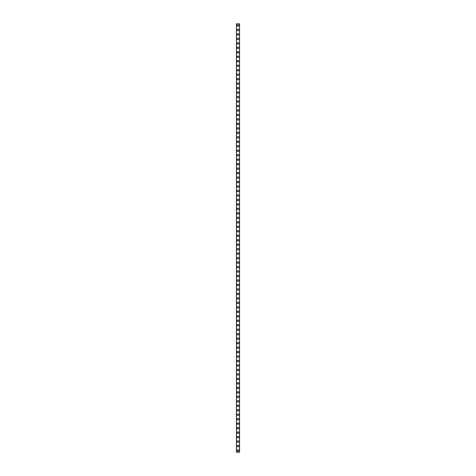 <?xml version="1.0" encoding="UTF-8"?>
<svg xmlns="http://www.w3.org/2000/svg" width="476" height="476" viewBox="0 0 476 476"><rect width="100%" height="100%" fill="white"/><g stroke="black" fill="none" stroke-linecap="round" stroke-linejoin="round"><path stroke-width="0.71" d="M237.215 450.522A0.785 0.785 0 0 1 238 449.737A0.785 0.785 0 0 1 238.785 450.522A0.785 0.785 0 0 1 238 451.308A0.785 0.785 0 0 1 237.215 450.522M237.215 446.048A0.785 0.785 0 0 1 238 445.262A0.785 0.785 0 0 1 238.785 446.048A0.785 0.785 0 0 1 238 446.833A0.785 0.785 0 0 1 237.215 446.048M237.215 441.573A0.785 0.785 0 0 1 238 440.794A0.785 0.785 0 0 1 238.785 441.573A0.785 0.785 0 0 1 238 442.359A0.785 0.785 0 0 1 237.215 441.573M237.215 437.099A0.785 0.785 0 0 1 238 436.319A0.785 0.785 0 0 1 238.785 437.099A0.785 0.785 0 0 1 238 437.884A0.785 0.785 0 0 1 237.215 437.099M237.215 432.625A0.785 0.785 0 0 1 238 431.845A0.785 0.785 0 0 1 238.785 432.625A0.785 0.785 0 0 1 238 433.41A0.785 0.785 0 0 1 237.215 432.625M237.215 428.15A0.785 0.785 0 0 1 238 427.371A0.785 0.785 0 0 1 238.785 428.15A0.785 0.785 0 0 1 238 428.935A0.785 0.785 0 0 1 237.215 428.15M237.215 423.676A0.785 0.785 0 0 1 238 422.896A0.785 0.785 0 0 1 238.785 423.676A0.785 0.785 0 0 1 238 424.461A0.785 0.785 0 0 1 237.215 423.676M237.215 419.201A0.785 0.785 0 0 1 238 418.422A0.785 0.785 0 0 1 238.785 419.201A0.785 0.785 0 0 1 238 419.987A0.785 0.785 0 0 1 237.215 419.201M237.215 414.727A0.785 0.785 0 0 1 238 413.947A0.785 0.785 0 0 1 238.785 414.727A0.785 0.785 0 0 1 238 415.512A0.785 0.785 0 0 1 237.215 414.727M237.215 410.252A0.785 0.785 0 0 1 238 409.473A0.785 0.785 0 0 1 238.785 410.252A0.785 0.785 0 0 1 238 411.038A0.785 0.785 0 0 1 237.215 410.252M237.215 405.778A0.785 0.785 0 0 1 238 404.999A0.785 0.785 0 0 1 238.785 405.778A0.785 0.785 0 0 1 238 406.563A0.785 0.785 0 0 1 237.215 405.778M237.215 401.304A0.785 0.785 0 0 1 238 400.524A0.785 0.785 0 0 1 238.785 401.304A0.785 0.785 0 0 1 238 402.089A0.785 0.785 0 0 1 237.215 401.304M237.215 396.835A0.785 0.785 0 0 1 238 396.05A0.785 0.785 0 0 1 238.785 396.835A0.785 0.785 0 0 1 238 397.615A0.785 0.785 0 0 1 237.215 396.835M237.215 392.361A0.785 0.785 0 0 1 238 391.575A0.785 0.785 0 0 1 238.785 392.361A0.785 0.785 0 0 1 238 393.14A0.785 0.785 0 0 1 237.215 392.361M237.215 387.886A0.785 0.785 0 0 1 238 387.101A0.785 0.785 0 0 1 238.785 387.886A0.785 0.785 0 0 1 238 388.666A0.785 0.785 0 0 1 237.215 387.886M237.215 383.412A0.785 0.785 0 0 1 238 382.627A0.785 0.785 0 0 1 238.785 383.412A0.785 0.785 0 0 1 238 384.192A0.785 0.785 0 0 1 237.215 383.412M237.215 378.938A0.785 0.785 0 0 1 238 378.152A0.785 0.785 0 0 1 238.785 378.938A0.785 0.785 0 0 1 238 379.717A0.785 0.785 0 0 1 237.215 378.938M237.215 374.463A0.785 0.785 0 0 1 238 373.678A0.785 0.785 0 0 1 238.785 374.463A0.785 0.785 0 0 1 238 375.243A0.785 0.785 0 0 1 237.215 374.463M237.215 369.989A0.785 0.785 0 0 1 238 369.203A0.785 0.785 0 0 1 238.785 369.989A0.785 0.785 0 0 1 238 370.768A0.785 0.785 0 0 1 237.215 369.989M237.215 365.514A0.785 0.785 0 0 1 238 364.729A0.785 0.785 0 0 1 238.785 365.514A0.785 0.785 0 0 1 238 366.294A0.785 0.785 0 0 1 237.215 365.514M237.215 361.04A0.785 0.785 0 0 1 238 360.255A0.785 0.785 0 0 1 238.785 361.04A0.785 0.785 0 0 1 238 361.82A0.785 0.785 0 0 1 237.215 361.04M237.215 356.566A0.785 0.785 0 0 1 238 355.78A0.785 0.785 0 0 1 238.785 356.566A0.785 0.785 0 0 1 238 357.345A0.785 0.785 0 0 1 237.215 356.566M237.215 352.091A0.785 0.785 0 0 1 238 351.306A0.785 0.785 0 0 1 238.785 352.091A0.785 0.785 0 0 1 238 352.877A0.785 0.785 0 0 1 237.215 352.091M237.215 347.617A0.785 0.785 0 0 1 238 346.831A0.785 0.785 0 0 1 238.785 347.617A0.785 0.785 0 0 1 238 348.402A0.785 0.785 0 0 1 237.215 347.617M237.215 343.142A0.785 0.785 0 0 1 238 342.357A0.785 0.785 0 0 1 238.785 343.142A0.785 0.785 0 0 1 238 343.928A0.785 0.785 0 0 1 237.215 343.142M237.215 338.668A0.785 0.785 0 0 1 238 337.883A0.785 0.785 0 0 1 238.785 338.668A0.785 0.785 0 0 1 238 339.453A0.785 0.785 0 0 1 237.215 338.668M237.215 334.194A0.785 0.785 0 0 1 238 333.414A0.785 0.785 0 0 1 238.785 334.194A0.785 0.785 0 0 1 238 334.979A0.785 0.785 0 0 1 237.215 334.194M237.215 329.719A0.785 0.785 0 0 1 238 328.94A0.785 0.785 0 0 1 238.785 329.719A0.785 0.785 0 0 1 238 330.505A0.785 0.785 0 0 1 237.215 329.719M237.215 325.245A0.785 0.785 0 0 1 238 324.465A0.785 0.785 0 0 1 238.785 325.245A0.785 0.785 0 0 1 238 326.03A0.785 0.785 0 0 1 237.215 325.245M237.215 320.77A0.785 0.785 0 0 1 238 319.991A0.785 0.785 0 0 1 238.785 320.77A0.785 0.785 0 0 1 238 321.556A0.785 0.785 0 0 1 237.215 320.77M237.215 316.296A0.785 0.785 0 0 1 238 315.517A0.785 0.785 0 0 1 238.785 316.296A0.785 0.785 0 0 1 238 317.081A0.785 0.785 0 0 1 237.215 316.296M237.215 311.822A0.785 0.785 0 0 1 238 311.042A0.785 0.785 0 0 1 238.785 311.822A0.785 0.785 0 0 1 238 312.607A0.785 0.785 0 0 1 237.215 311.822M237.215 307.347A0.785 0.785 0 0 1 238 306.568A0.785 0.785 0 0 1 238.785 307.347A0.785 0.785 0 0 1 238 308.133A0.785 0.785 0 0 1 237.215 307.347M237.215 302.873A0.785 0.785 0 0 1 238 302.093A0.785 0.785 0 0 1 238.785 302.873A0.785 0.785 0 0 1 238 303.658A0.785 0.785 0 0 1 237.215 302.873M237.215 298.398A0.785 0.785 0 0 1 238 297.619A0.785 0.785 0 0 1 238.785 298.398A0.785 0.785 0 0 1 238 299.184A0.785 0.785 0 0 1 237.215 298.398M237.215 293.924A0.785 0.785 0 0 1 238 293.145A0.785 0.785 0 0 1 238.785 293.924A0.785 0.785 0 0 1 238 294.709A0.785 0.785 0 0 1 237.215 293.924M237.215 289.456A0.785 0.785 0 0 1 238 288.67A0.785 0.785 0 0 1 238.785 289.456A0.785 0.785 0 0 1 238 290.235A0.785 0.785 0 0 1 237.215 289.456M237.215 284.981A0.785 0.785 0 0 1 238 284.196A0.785 0.785 0 0 1 238.785 284.981A0.785 0.785 0 0 1 238 285.761A0.785 0.785 0 0 1 237.215 284.981M237.215 280.507A0.785 0.785 0 0 1 238 279.721A0.785 0.785 0 0 1 238.785 280.507A0.785 0.785 0 0 1 238 281.286A0.785 0.785 0 0 1 237.215 280.507M237.215 276.032A0.785 0.785 0 0 1 238 275.247A0.785 0.785 0 0 1 238.785 276.032A0.785 0.785 0 0 1 238 276.812A0.785 0.785 0 0 1 237.215 276.032M237.215 271.558A0.785 0.785 0 0 1 238 270.773A0.785 0.785 0 0 1 238.785 271.558A0.785 0.785 0 0 1 238 272.337A0.785 0.785 0 0 1 237.215 271.558M237.215 267.084A0.785 0.785 0 0 1 238 266.298A0.785 0.785 0 0 1 238.785 267.084A0.785 0.785 0 0 1 238 267.863A0.785 0.785 0 0 1 237.215 267.084M237.215 262.609A0.785 0.785 0 0 1 238 261.824A0.785 0.785 0 0 1 238.785 262.609A0.785 0.785 0 0 1 238 263.389A0.785 0.785 0 0 1 237.215 262.609M237.215 258.135A0.785 0.785 0 0 1 238 257.349A0.785 0.785 0 0 1 238.785 258.135A0.785 0.785 0 0 1 238 258.914A0.785 0.785 0 0 1 237.215 258.135M237.215 253.66A0.785 0.785 0 0 1 238 252.875A0.785 0.785 0 0 1 238.785 253.66A0.785 0.785 0 0 1 238 254.44A0.785 0.785 0 0 1 237.215 253.66M237.215 249.186A0.785 0.785 0 0 1 238 248.401A0.785 0.785 0 0 1 238.785 249.186A0.785 0.785 0 0 1 238 249.965A0.785 0.785 0 0 1 237.215 249.186M237.215 244.712A0.785 0.785 0 0 1 238 243.926A0.785 0.785 0 0 1 238.785 244.712A0.785 0.785 0 0 1 238 245.497A0.785 0.785 0 0 1 237.215 244.712M237.215 240.237A0.785 0.785 0 0 1 238 239.452A0.785 0.785 0 0 1 238.785 240.237A0.785 0.785 0 0 1 238 241.023A0.785 0.785 0 0 1 237.215 240.237M237.215 235.763A0.785 0.785 0 0 1 238 234.977A0.785 0.785 0 0 1 238.785 235.763A0.785 0.785 0 0 1 238 236.548A0.785 0.785 0 0 1 237.215 235.763M237.215 231.288A0.785 0.785 0 0 1 238 230.503A0.785 0.785 0 0 1 238.785 231.288A0.785 0.785 0 0 1 238 232.074A0.785 0.785 0 0 1 237.215 231.288M237.215 226.814A0.785 0.785 0 0 1 238 226.035A0.785 0.785 0 0 1 238.785 226.814A0.785 0.785 0 0 1 238 227.599A0.785 0.785 0 0 1 237.215 226.814M237.215 222.34A0.785 0.785 0 0 1 238 221.56A0.785 0.785 0 0 1 238.785 222.34A0.785 0.785 0 0 1 238 223.125A0.785 0.785 0 0 1 237.215 222.34M237.215 217.865A0.785 0.785 0 0 1 238 217.086A0.785 0.785 0 0 1 238.785 217.865A0.785 0.785 0 0 1 238 218.651A0.785 0.785 0 0 1 237.215 217.865M237.215 213.391A0.785 0.785 0 0 1 238 212.611A0.785 0.785 0 0 1 238.785 213.391A0.785 0.785 0 0 1 238 214.176A0.785 0.785 0 0 1 237.215 213.391M237.215 208.916A0.785 0.785 0 0 1 238 208.137A0.785 0.785 0 0 1 238.785 208.916A0.785 0.785 0 0 1 238 209.702A0.785 0.785 0 0 1 237.215 208.916M237.215 204.442A0.785 0.785 0 0 1 238 203.663A0.785 0.785 0 0 1 238.785 204.442A0.785 0.785 0 0 1 238 205.227A0.785 0.785 0 0 1 237.215 204.442M237.215 199.968A0.785 0.785 0 0 1 238 199.188A0.785 0.785 0 0 1 238.785 199.968A0.785 0.785 0 0 1 238 200.753A0.785 0.785 0 0 1 237.215 199.968M237.215 195.493A0.785 0.785 0 0 1 238 194.714A0.785 0.785 0 0 1 238.785 195.493A0.785 0.785 0 0 1 238 196.279A0.785 0.785 0 0 1 237.215 195.493M237.215 191.019A0.785 0.785 0 0 1 238 190.239A0.785 0.785 0 0 1 238.785 191.019A0.785 0.785 0 0 1 238 191.804A0.785 0.785 0 0 1 237.215 191.019M237.215 186.544A0.785 0.785 0 0 1 238 185.765A0.785 0.785 0 0 1 238.785 186.544A0.785 0.785 0 0 1 238 187.33A0.785 0.785 0 0 1 237.215 186.544M237.215 182.076A0.785 0.785 0 0 1 238 181.291A0.785 0.785 0 0 1 238.785 182.076A0.785 0.785 0 0 1 238 182.855A0.785 0.785 0 0 1 237.215 182.076M237.215 177.602A0.785 0.785 0 0 1 238 176.816A0.785 0.785 0 0 1 238.785 177.602A0.785 0.785 0 0 1 238 178.381A0.785 0.785 0 0 1 237.215 177.602M237.215 173.127A0.785 0.785 0 0 1 238 172.342A0.785 0.785 0 0 1 238.785 173.127A0.785 0.785 0 0 1 238 173.907A0.785 0.785 0 0 1 237.215 173.127M237.215 168.653A0.785 0.785 0 0 1 238 167.867A0.785 0.785 0 0 1 238.785 168.653A0.785 0.785 0 0 1 238 169.432A0.785 0.785 0 0 1 237.215 168.653M237.215 164.178A0.785 0.785 0 0 1 238 163.393A0.785 0.785 0 0 1 238.785 164.178A0.785 0.785 0 0 1 238 164.958A0.785 0.785 0 0 1 237.215 164.178M237.215 159.704A0.785 0.785 0 0 1 238 158.919A0.785 0.785 0 0 1 238.785 159.704A0.785 0.785 0 0 1 238 160.483A0.785 0.785 0 0 1 237.215 159.704M237.215 155.23A0.785 0.785 0 0 1 238 154.444A0.785 0.785 0 0 1 238.785 155.23A0.785 0.785 0 0 1 238 156.009A0.785 0.785 0 0 1 237.215 155.23M237.215 150.755A0.785 0.785 0 0 1 238 149.97A0.785 0.785 0 0 1 238.785 150.755A0.785 0.785 0 0 1 238 151.535A0.785 0.785 0 0 1 237.215 150.755M237.215 146.281A0.785 0.785 0 0 1 238 145.495A0.785 0.785 0 0 1 238.785 146.281A0.785 0.785 0 0 1 238 147.06A0.785 0.785 0 0 1 237.215 146.281M237.215 141.806A0.785 0.785 0 0 1 238 141.021A0.785 0.785 0 0 1 238.785 141.806A0.785 0.785 0 0 1 238 142.586A0.785 0.785 0 0 1 237.215 141.806M237.215 137.332A0.785 0.785 0 0 1 238 136.547A0.785 0.785 0 0 1 238.785 137.332A0.785 0.785 0 0 1 238 138.117A0.785 0.785 0 0 1 237.215 137.332M237.215 132.858A0.785 0.785 0 0 1 238 132.072A0.785 0.785 0 0 1 238.785 132.858A0.785 0.785 0 0 1 238 133.643A0.785 0.785 0 0 1 237.215 132.858M237.215 128.383A0.785 0.785 0 0 1 238 127.598A0.785 0.785 0 0 1 238.785 128.383A0.785 0.785 0 0 1 238 129.169A0.785 0.785 0 0 1 237.215 128.383M237.215 123.909A0.785 0.785 0 0 1 238 123.123A0.785 0.785 0 0 1 238.785 123.909A0.785 0.785 0 0 1 238 124.694A0.785 0.785 0 0 1 237.215 123.909M237.215 119.434A0.785 0.785 0 0 1 238 118.655A0.785 0.785 0 0 1 238.785 119.434A0.785 0.785 0 0 1 238 120.22A0.785 0.785 0 0 1 237.215 119.434M237.215 114.96A0.785 0.785 0 0 1 238 114.18A0.785 0.785 0 0 1 238.785 114.96A0.785 0.785 0 0 1 238 115.745A0.785 0.785 0 0 1 237.215 114.96M237.215 110.486A0.785 0.785 0 0 1 238 109.706A0.785 0.785 0 0 1 238.785 110.486A0.785 0.785 0 0 1 238 111.271A0.785 0.785 0 0 1 237.215 110.486M237.215 106.011A0.785 0.785 0 0 1 238 105.232A0.785 0.785 0 0 1 238.785 106.011A0.785 0.785 0 0 1 238 106.797A0.785 0.785 0 0 1 237.215 106.011M237.215 101.537A0.785 0.785 0 0 1 238 100.757A0.785 0.785 0 0 1 238.785 101.537A0.785 0.785 0 0 1 238 102.322A0.785 0.785 0 0 1 237.215 101.537M237.215 97.062A0.785 0.785 0 0 1 238 96.283A0.785 0.785 0 0 1 238.785 97.062A0.785 0.785 0 0 1 238 97.848A0.785 0.785 0 0 1 237.215 97.062M237.215 92.588A0.785 0.785 0 0 1 238 91.809A0.785 0.785 0 0 1 238.785 92.588A0.785 0.785 0 0 1 238 93.373A0.785 0.785 0 0 1 237.215 92.588M237.215 88.114A0.785 0.785 0 0 1 238 87.334A0.785 0.785 0 0 1 238.785 88.114A0.785 0.785 0 0 1 238 88.899A0.785 0.785 0 0 1 237.215 88.114M237.215 83.639A0.785 0.785 0 0 1 238 82.86A0.785 0.785 0 0 1 238.785 83.639A0.785 0.785 0 0 1 238 84.425A0.785 0.785 0 0 1 237.215 83.639M237.215 79.165A0.785 0.785 0 0 1 238 78.385A0.785 0.785 0 0 1 238.785 79.165A0.785 0.785 0 0 1 238 79.95A0.785 0.785 0 0 1 237.215 79.165M237.215 74.696A0.785 0.785 0 0 1 238 73.911A0.785 0.785 0 0 1 238.785 74.696A0.785 0.785 0 0 1 238 75.476A0.785 0.785 0 0 1 237.215 74.696M237.215 70.222A0.785 0.785 0 0 1 238 69.436A0.785 0.785 0 0 1 238.785 70.222A0.785 0.785 0 0 1 238 71.001A0.785 0.785 0 0 1 237.215 70.222M237.215 65.748A0.785 0.785 0 0 1 238 64.962A0.785 0.785 0 0 1 238.785 65.748A0.785 0.785 0 0 1 238 66.527A0.785 0.785 0 0 1 237.215 65.748M237.215 61.273A0.785 0.785 0 0 1 238 60.488A0.785 0.785 0 0 1 238.785 61.273A0.785 0.785 0 0 1 238 62.053A0.785 0.785 0 0 1 237.215 61.273M237.215 56.799A0.785 0.785 0 0 1 238 56.013A0.785 0.785 0 0 1 238.785 56.799A0.785 0.785 0 0 1 238 57.578A0.785 0.785 0 0 1 237.215 56.799M237.215 52.324A0.785 0.785 0 0 1 238 51.539A0.785 0.785 0 0 1 238.785 52.324A0.785 0.785 0 0 1 238 53.104A0.785 0.785 0 0 1 237.215 52.324M237.215 47.85A0.785 0.785 0 0 1 238 47.064A0.785 0.785 0 0 1 238.785 47.85A0.785 0.785 0 0 1 238 48.629A0.785 0.785 0 0 1 237.215 47.85M237.215 43.376A0.785 0.785 0 0 1 238 42.59A0.785 0.785 0 0 1 238.785 43.376A0.785 0.785 0 0 1 238 44.155A0.785 0.785 0 0 1 237.215 43.376M237.215 38.901A0.785 0.785 0 0 1 238 38.116A0.785 0.785 0 0 1 238.785 38.901A0.785 0.785 0 0 1 238 39.681A0.785 0.785 0 0 1 237.215 38.901M237.215 34.427A0.785 0.785 0 0 1 238 33.641A0.785 0.785 0 0 1 238.785 34.427A0.785 0.785 0 0 1 238 35.206A0.785 0.785 0 0 1 237.215 34.427M237.215 29.952A0.785 0.785 0 0 1 238 29.167A0.785 0.785 0 0 1 238.785 29.952A0.785 0.785 0 0 1 238 30.738A0.785 0.785 0 0 1 237.215 29.952M237.215 25.478A0.785 0.785 0 0 1 238 24.692A0.785 0.785 0 0 1 238.785 25.478A0.785 0.785 0 0 1 238 26.263A0.785 0.785 0 0 1 237.215 25.478M239.559 23.8L236.435 23.8L236.435 452.2L239.565 452.2L239.565 23.8L239.559 452.2M236.489 23.8L236.489 452.2M239.511 23.8L239.511 452.2M236.441 23.8L236.441 452.2"/></g></svg>

